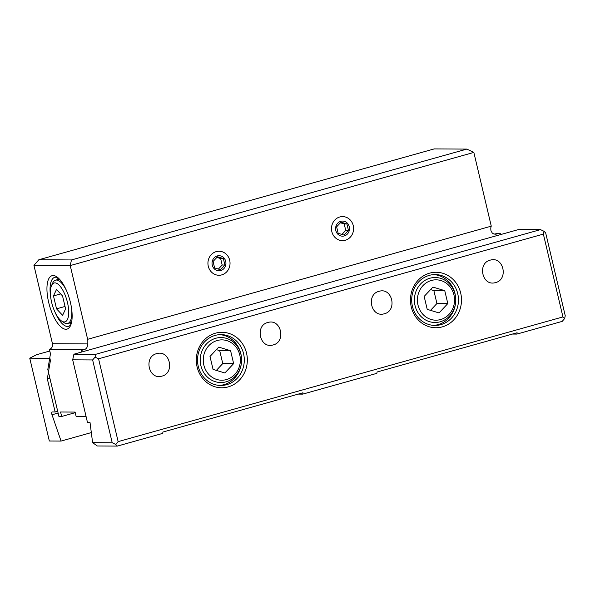 <?xml version="1.0" encoding="UTF-8"?>
<svg xmlns="http://www.w3.org/2000/svg" width="595" height="595" viewBox="0 0 595 595"><rect width="100%" height="100%" fill="white"/><g stroke="black" fill="none" stroke-linecap="round" stroke-linejoin="round"><path stroke-width="0.89" d="M562.944 316.919L118.145 441.616L98.569 358.8L543.369 234.103L562.944 316.919L564.625 318.578L562.193 321.389L516.884 334.085L512.421 334.063M118.145 441.616L115.705 444.428L117.386 446.086L162.688 433.383L162.918 432.044L302.952 392.789L302.721 394.128L376.858 373.348L377.081 372.001L517.115 332.746L516.884 334.085M117.386 446.086L97.297 445.975L92.612 442.658L90.031 422.524L87.495 422.51L72.679 359.834L92.634 359.945L112.21 442.762L92.612 442.658M302.721 394.128L298.259 394.106M115.705 444.428L112.21 442.762M98.569 358.8L95.074 357.134L92.634 359.945M95.074 357.134L95.691 354.315L73.921 354.196L72.679 359.834M494.14 234.073L499.651 233.18L495.308 234.229L493.642 233.902L492.303 233.106L490.972 230.763A6.932 2.633 74.3 0 1 491.269 226.16L87.651 339.306A6.932 2.633 -105.7 0 0 87.353 343.91C87.74 346.714 86.803 348.588 84.564 349.548L81.337 350.448L83.144 349.533L49.4 349.354L50.463 353.824L47.816 369.458L58.927 416.463L61.649 416.478L60.586 412L75.104 412.082L76.16 416.56L86.104 416.612M73.921 354.196L518.728 229.499L540.498 229.618L543.994 231.284L545.674 232.935L565.25 315.759L564.625 318.578M81.337 350.448L81.195 351.861M499.651 233.18L501.02 234.17M491.269 226.16L473.843 152.424L70.225 265.578L33.945 265.377L38.816 259.755L434.201 148.914L466.852 149.092L473.843 152.424M87.651 339.306L70.225 265.578L71.467 259.941L466.852 149.092M339.79 216.974A12.019 11.06 90.3 0 0 331.832 231.619A12.019 11.06 90.3 0 0 345.293 240.254A12.019 11.06 90.3 0 0 353.252 225.617A12.019 11.06 90.3 0 0 339.79 216.974M216.23 251.618A12.019 11.06 90.3 0 0 208.28 266.255A12.019 11.06 90.3 0 0 221.734 274.89A12.019 11.06 90.3 0 0 229.692 260.253A12.019 11.06 90.3 0 0 216.23 251.618M87.353 343.91L52.464 343.717L33.945 265.377M53.193 275.545A27.742 10.524 -105.7 0 0 48.664 302.342A27.742 10.524 -105.7 0 0 59.649 325.681A27.742 10.524 -105.7 0 0 70.53 325.599A27.742 10.524 -105.7 0 0 70.426 302.461A27.742 10.524 -105.7 0 0 56.875 276.876A27.742 10.524 -105.7 0 0 53.193 275.545M52.464 343.717A4.626 4.254 -89.7 0 1 49.4 349.354M75.238 412.67L61.649 416.478M495.546 282.595L495.018 282.729C482.076 286.195 477.205 263.183 490.235 260.127L490.763 260C503.705 256.534 508.576 279.546 495.546 282.595M384.348 313.773L383.82 313.907C370.878 317.366 366.007 294.361 379.037 291.305L379.565 291.171C392.507 287.712 397.371 310.716 384.348 313.773M273.142 344.944L272.614 345.078C259.673 348.544 254.809 325.532 267.832 322.483L268.36 322.349C281.301 318.883 286.173 341.894 273.142 344.944M161.944 376.122L161.416 376.256C148.475 379.714 143.603 356.71 156.634 353.653L157.162 353.519C170.103 350.061 174.975 373.065 161.944 376.122M429.635 273.15A27.742 25.511 90.3 0 0 411.271 306.931A27.742 25.511 90.3 0 0 442.338 326.863A27.742 25.511 90.3 0 0 460.694 293.082A27.742 25.511 90.3 0 0 429.635 273.15M228.168 386.906A27.742 25.511 90.3 0 0 246.531 353.118A27.742 25.511 90.3 0 0 215.472 333.185A27.742 25.511 90.3 0 0 197.109 366.974A27.742 25.511 90.3 0 0 228.168 386.906M543.369 234.103L543.994 231.284M95.691 354.315L540.498 229.618M440.902 324.625A25.429 23.391 90.3 0 0 458.291 296.868A25.429 23.391 90.3 0 0 435.22 274.578A25.429 23.391 90.3 0 0 429.255 275.381A25.429 23.391 -89.7 0 0 411.866 303.138A25.429 23.391 -89.7 0 0 434.938 325.428A25.429 23.391 -89.7 0 0 440.902 324.625M455.606 302.751A25.429 23.391 -89.7 0 1 438.18 324.61A25.429 23.391 -89.7 0 1 433.577 325.376M433.859 274.607A25.429 23.391 -89.7 0 1 455.636 297.478M57.373 279.657A25.429 9.646 74.3 0 1 58.191 277.91M71.125 324.03A25.429 9.646 74.3 0 1 69.518 322.966M55.03 312.197A25.429 9.646 -105.7 0 0 68.47 326.313A25.429 9.646 -105.7 0 0 71.065 324.208M50.597 296.384A25.429 9.646 74.3 0 1 54.74 277.344A25.429 9.646 74.3 0 1 55.781 277.203A25.429 9.646 74.3 0 1 58.05 277.783M219.696 334.65A25.429 23.391 -89.7 0 1 241.466 357.513M241.444 362.794A25.429 23.391 -89.7 0 1 224.01 384.645A25.429 23.391 -89.7 0 1 219.414 385.419M215.093 335.424A25.429 23.391 90.3 0 0 197.704 363.181A25.429 23.391 90.3 0 0 220.775 385.471A25.429 23.391 90.3 0 0 226.732 384.66A25.429 23.391 -89.7 0 0 244.129 356.903A25.429 23.391 -89.7 0 0 221.057 334.613A25.429 23.391 -89.7 0 0 215.093 335.424M38.816 259.755L71.467 259.941M47.317 378.844L55.149 411.971L52.211 411.956A2.313 0.878 -105.7 0 0 52.122 411.971A2.313 0.878 -105.7 0 0 52.003 414.767L61.069 441.066L49.325 440.999L29.75 358.183L49.883 358.294L50.411 360.533L47.317 378.844L49.861 378.13M55.149 411.971L57.693 411.257M29.75 358.183L36.667 354.687L49.794 351.005M91.318 432.587L61.069 441.066M415.05 305.614A22.484 20.684 -89.7 0 1 429.932 278.229A22.484 20.684 -89.7 0 1 435.205 277.515A22.484 20.684 -89.7 0 1 455.108 294.384A22.484 20.684 90.3 0 1 434.952 322.49A22.484 20.684 90.3 0 1 415.05 305.614M418.01 305.049A20.178 18.557 -89.7 0 1 431.368 280.468A20.178 18.557 -89.7 0 1 453.963 294.971A20.178 18.557 -89.7 0 1 440.605 319.545A20.178 18.557 -89.7 0 1 418.01 305.049M444.755 290.658L432.929 287.088L424.161 296.429L427.217 309.355L439.043 312.933L447.812 303.584L444.755 290.658L433.874 290.598L436.923 303.524L447.812 303.584M430.572 289.601L433.874 290.598M436.923 303.524L430.52 310.352M200.879 365.657A22.484 20.684 -89.7 0 1 215.769 338.265A22.484 20.684 -89.7 0 1 221.035 337.558A22.484 20.684 -89.7 0 1 240.945 354.427A22.484 20.684 90.3 0 1 220.79 382.526A22.484 20.684 90.3 0 1 200.879 365.657M203.847 365.085A20.178 18.557 -89.7 0 1 217.205 340.511A20.178 18.557 -89.7 0 1 239.792 355.007A20.178 18.557 -89.7 0 1 226.442 379.58A20.178 18.557 -89.7 0 1 203.847 365.085M230.592 350.7L218.767 347.123L209.998 356.472L213.055 369.391L224.873 372.968L233.642 363.619L230.592 350.7L219.704 350.641L222.761 363.56L233.642 363.619M216.409 349.644L219.704 350.641M222.761 363.56L216.357 370.395M51.557 285.533A20.178 7.653 74.3 0 1 54.926 282.87A20.178 7.653 74.3 0 1 67.458 302.446A20.178 7.653 74.3 0 1 61.486 320.965A20.178 7.653 74.3 0 1 51.631 302.357A20.178 7.653 74.3 0 1 51.557 285.533L52.695 283.027A22.484 8.531 74.3 0 1 55.536 280.178A22.484 8.531 74.3 0 1 56.458 280.052A22.484 8.531 74.3 0 1 66.677 291M65.034 306.462L56.54 308.842L62.601 315.328L65.606 308.887L62.549 295.968L56.488 289.482L53.483 295.916L60.63 293.915M56.54 308.842L53.483 295.916M61.486 320.965L63.769 322.52A22.484 8.531 -105.7 0 0 67.674 323.479A22.484 8.531 -105.7 0 0 71.571 308.441M335.811 230.503A7.557 6.947 -89.7 0 1 340.809 221.303A7.557 6.947 -89.7 0 1 349.272 226.732A7.557 6.947 -89.7 0 1 344.267 235.932A7.557 6.947 -89.7 0 1 335.811 230.503M346.922 223.943L341.017 222.158L336.629 226.829L338.153 233.292L344.066 235.077L348.454 230.406L346.922 223.943L344.208 223.928L345.732 230.391L348.454 230.406M340.422 222.783L344.208 223.928M345.732 230.391L341.939 234.43M212.259 265.139A7.557 6.947 -89.7 0 1 217.257 255.939A7.557 6.947 -89.7 0 1 225.713 261.369A7.557 6.947 -89.7 0 1 220.715 270.569A7.557 6.947 -89.7 0 1 212.259 265.139M223.37 258.58L217.458 256.795L213.07 261.465L214.602 267.929L220.514 269.714L224.895 265.043L223.37 258.58L220.648 258.565L222.173 265.028L224.895 265.043M216.87 257.419L220.648 258.565M222.173 265.028L218.38 269.074M494.995 234.073L496.423 234.08M84.564 349.548L83.144 349.533M58.117 413.056L52.003 414.767M55.536 280.178L59.411 279.085M67.674 323.479L71.549 322.393"/></g></svg>
